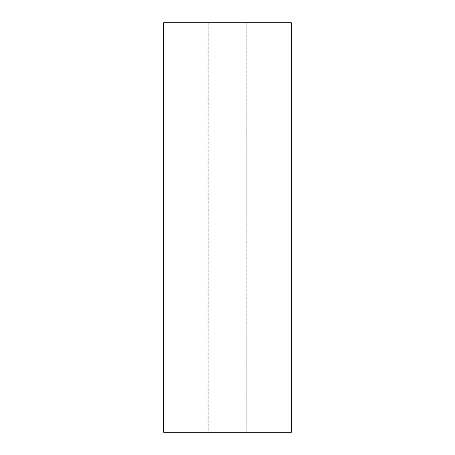 <?xml version="1.0" encoding="UTF-8"?>
<svg xmlns="http://www.w3.org/2000/svg" width="455" height="455" viewBox="0 0 455 455"><rect width="100%" height="100%" fill="white"/><g stroke="black" fill="none" stroke-linecap="round" stroke-linejoin="round"><path stroke-width="0.34" stroke-dasharray="2.27 1.71" d="M246.746 432.25L208.254 432.25L208.254 22.75L246.746 22.75L246.746 432.25L163.618 432.25L246.746 432.25L246.746 22.75L208.254 22.75L291.382 22.75L163.618 22.75L245.279 22.75L208.254 22.75L208.254 432.25L246.746 432.25"/><path stroke-width="0.68" d="M163.618 22.75L163.618 432.25L291.382 432.25L291.382 22.75L163.618 22.75L291.382 22.75L291.382 432.25L163.618 432.25L163.618 22.75"/></g></svg>
